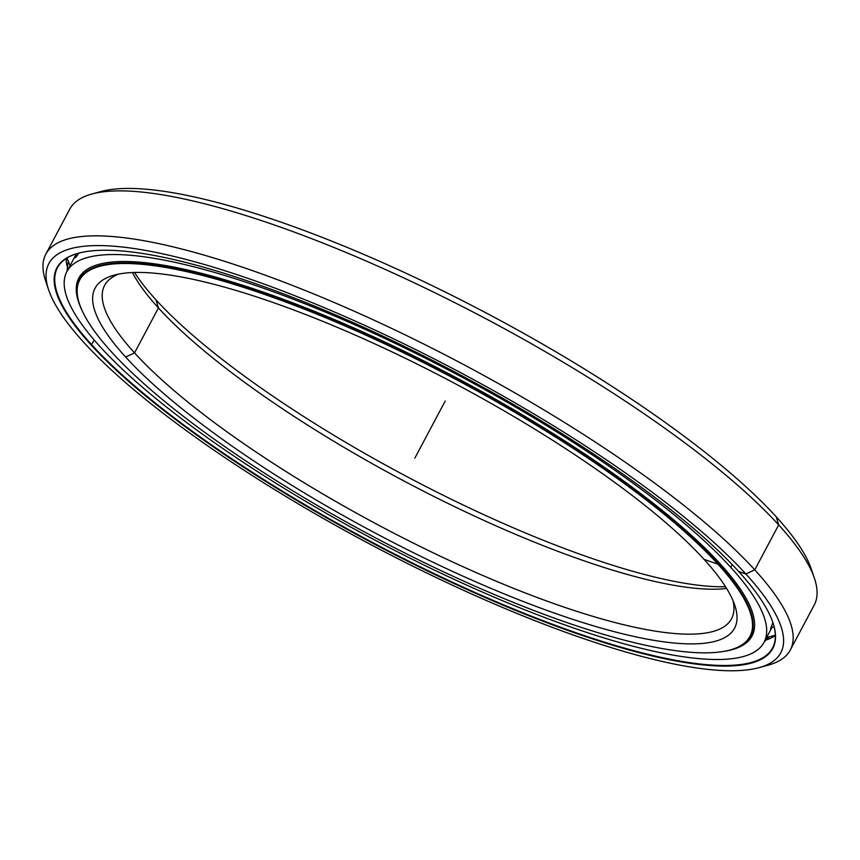 <?xml version="1.0" encoding="UTF-8"?>
<svg xmlns="http://www.w3.org/2000/svg" width="860" height="860" viewBox="0 0 860 860"><rect width="100%" height="100%" fill="white"/><g stroke="black" fill="none" stroke-linecap="round" stroke-linejoin="round"><path stroke-width="1.29" d="M725.517 586.713A362.125 84.731 28 0 1 435.687 491.501A362.125 84.731 28 0 1 156.004 299.861L158.433 307.944A355.019 83.065 -152 0 0 443.244 501.111A355.019 83.065 -152 0 0 726.625 588.487A355.019 83.065 28 0 1 443.244 501.111A355.019 83.065 28 0 1 158.433 307.944L134.536 352.89A355.019 83.065 -152 0 0 470.377 570.04A355.019 83.065 -152 0 0 731.538 618.749A355.019 83.065 -152 0 0 732.967 600.549A355.019 83.065 28 0 1 501.659 583.478A355.019 83.065 28 0 1 134.536 352.89L125.624 357.007A362.125 84.731 -152 0 0 506.314 594.755A362.125 84.731 -152 0 0 734.741 605.171A362.125 84.731 -152 0 0 704.039 559.333A362.125 84.731 28 0 1 556.861 613.943A362.125 84.731 28 0 1 125.624 357.007A362.125 84.731 28 0 1 272.803 302.397A362.125 84.731 28 0 1 704.039 559.333A362.125 84.731 -152 0 0 400.394 355.889A362.125 84.731 -152 0 0 114.068 275.157A362.125 84.731 -152 0 0 125.624 357.007L134.536 352.89A355.019 83.065 28 0 1 118.895 274.039A355.019 83.065 -152 0 0 104.608 285.402A355.019 83.065 -152 0 0 134.536 352.89L158.433 307.944A355.019 83.065 28 0 1 132.44 272.545A355.019 83.065 -152 0 0 158.433 307.944L156.004 299.861A362.125 84.731 28 0 1 134.525 272.48A362.125 84.731 -152 0 0 156.004 299.861A362.125 84.731 -152 0 0 435.687 491.501A362.125 84.731 -152 0 0 725.517 586.713M79.421 303.806A380.012 88.913 28 0 1 79.507 279.382A380.012 88.913 28 0 1 359.039 331.519A380.012 88.913 28 0 1 718.53 563.945L717.971 564.203L718.53 563.945A380.012 88.913 -152 0 0 319.038 314.448A380.012 88.913 -152 0 0 79.324 303.526L79.507 304.085A379.561 88.817 28 0 1 318.942 314.996A379.561 88.817 28 0 1 717.971 564.203A379.561 88.817 28 0 1 730.086 649.999A379.561 88.817 28 0 1 429.968 565.375A379.561 88.817 28 0 1 111.692 352.127A379.561 88.817 28 0 1 79.507 304.085M730.086 649.999L730.656 649.837A380.012 88.913 -152 0 0 718.53 563.945L719.175 562.73L718.53 563.945A380.012 88.913 28 0 1 750.565 636.185A380.012 88.913 28 0 1 730.366 649.923M704.039 559.333L717.971 564.203A379.561 88.817 -152 0 0 265.966 294.894A379.561 88.817 -152 0 0 111.692 352.127A379.561 88.817 -152 0 0 563.698 621.447A379.561 88.817 -152 0 0 717.971 564.203L719.175 562.73M766.926 639.657A404.963 94.751 -152 0 0 775.333 635.594A404.963 94.751 28 0 1 766.926 639.657M66.155 258.505A404.963 94.751 -152 0 0 67.026 265.815A404.963 94.751 28 0 1 66.155 258.505M772.871 622.457A404.952 94.751 28 0 1 516.946 610.374A404.952 94.751 28 0 1 91.622 344.656L91.063 344.914A405.393 94.858 -152 0 0 517.236 611.073A405.393 94.858 -152 0 0 772.968 622.737A405.393 94.858 -152 0 0 738.6 571.416A405.393 94.858 28 0 1 573.824 632.551A405.393 94.858 28 0 1 91.063 344.914A405.393 94.858 28 0 1 255.828 283.779A405.393 94.858 28 0 1 738.6 571.416A405.393 94.858 -152 0 0 398.664 343.667A405.393 94.858 -152 0 0 78.131 253.281A405.393 94.858 -152 0 0 91.063 344.914L91.622 344.656A404.952 94.751 -152 0 0 474.698 592.336A404.952 94.751 -152 0 0 772.581 647.903A404.952 94.751 -152 0 0 772.871 622.457M47.364 285.531A421.594 98.642 28 0 1 45.827 254.151A421.594 98.642 28 0 1 355.954 311.997A421.594 98.642 28 0 1 754.768 569.847L745.856 573.964L754.768 569.847A421.594 98.642 -152 0 0 311.567 293.056A421.594 98.642 -152 0 0 45.623 280.93L48.654 289.906A414.488 96.986 28 0 1 310.116 301.828A414.488 96.986 28 0 1 745.856 573.964A414.488 96.986 28 0 1 759.09 667.65A414.488 96.986 28 0 1 431.354 575.243A414.488 96.986 28 0 1 83.796 342.377A414.488 96.986 28 0 1 48.654 289.906M96.61 192.919A414.488 96.986 28 0 1 422.346 280.919A414.488 96.986 28 0 1 776.247 516.817L778.676 524.901L776.247 516.817A414.488 96.986 -152 0 0 428.688 283.95A414.488 96.986 -152 0 0 100.953 191.543L91.816 194.048A421.594 98.642 28 0 1 425.162 288.046A421.594 98.642 28 0 1 778.676 524.901L754.768 569.847L778.676 524.901A421.594 98.642 -152 0 0 379.862 267.041A421.594 98.642 -152 0 0 69.735 209.195L45.827 254.151M766.841 639.754A404.952 94.751 -152 0 0 775.333 635.626A404.952 94.751 28 0 1 766.841 639.754M94.127 339.947L91.622 344.656L94.127 339.947M78.41 253.205A404.952 94.751 -152 0 0 57.48 267.675A404.952 94.751 -152 0 0 91.622 344.656A404.952 94.751 28 0 1 78.41 253.205M66.994 265.944A404.952 94.751 28 0 1 66.112 258.537A404.952 94.751 -152 0 0 66.994 265.944M759.09 667.65L768.227 665.145A421.594 98.642 -152 0 0 754.768 569.847A421.594 98.642 28 0 1 790.318 649.999L814.216 605.042A421.594 98.642 -152 0 0 778.676 524.901A421.594 98.642 28 0 1 814.42 578.264L811.388 569.288A414.488 96.986 -152 0 0 776.247 516.817A414.488 96.986 28 0 1 812.678 573.663M790.318 649.999A421.594 98.642 28 0 1 763.433 666.274M738.6 571.416L745.856 573.964A414.488 96.986 -152 0 0 252.259 279.865A414.488 96.986 -152 0 0 83.796 342.377A414.488 96.986 -152 0 0 577.393 636.464A414.488 96.986 -152 0 0 745.856 573.964L754.768 569.847L778.676 524.901L776.247 516.817M100.147 346.741A394.783 92.375 28 0 1 66.865 271.685A394.783 92.375 28 0 1 357.276 325.854A394.783 92.375 28 0 1 730.731 567.31L732.193 564.579L730.731 567.31A394.783 92.375 28 0 1 764.013 642.366A394.783 92.375 28 0 1 473.602 588.197A394.783 92.375 28 0 1 100.147 346.741A394.783 92.375 -152 0 0 570.277 626.843A394.783 92.375 -152 0 0 730.731 567.31A394.783 92.375 -152 0 0 260.601 287.197A394.783 92.375 -152 0 0 100.147 346.741M75.486 257.613L76.013 255.226L75.175 257.753M723.443 651.45A381.206 89.193 -152 0 0 752.027 635.991A381.206 89.193 -152 0 0 719.884 563.515A381.206 89.193 -152 0 0 359.276 330.358A381.206 89.193 -152 0 0 78.851 278.06A381.206 89.193 -152 0 0 82.012 310.395A381.206 89.193 28 0 1 308.579 308.998A381.206 89.193 28 0 1 719.884 563.515A381.206 89.193 28 0 1 723.443 651.45M753.93 630.961L752.317 632.885L753.93 630.961M770.528 628.767L771.947 627.176L770.528 628.767L772.914 622.575M75.658 257.462L79.002 253.055M81.635 274.125L82.237 274.254L81.678 273.985M445.211 401.029L414.832 458.165M83.227 272.383L79.507 279.382M750.565 636.185L754.284 629.187M771.076 627.112L774.215 627.155M766.604 637.486L775.322 635.207M764.314 641.796L768.829 637.378M66.929 271.567L68.155 262.214M70.101 265.589L66.962 258M76.755 256.162L75.293 254.173M75.787 254.904L66.865 271.685M764.013 642.366L772.087 627.187"/></g></svg>
